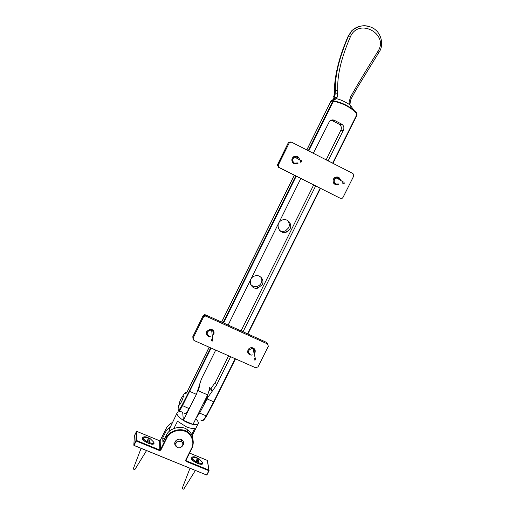 <?xml version="1.0" encoding="UTF-8"?>
<svg xmlns="http://www.w3.org/2000/svg" width="515" height="515" viewBox="0 0 515 515"><rect width="100%" height="100%" fill="white"/><g stroke="black" fill="none" stroke-linecap="round" stroke-linejoin="round"><path stroke-width="0.77" d="M254.777 349.279L254.841 351.037M249.009 353.631L247.76 352.402M213.905 331.377L213.674 333.379M207.616 335.104L206.393 333.514M252.614 354.919L251.14 355.112C248.249 354.494 247.219 352.736 248.05 349.827C248.777 348.449 250 347.709 251.719 347.612C254.706 348.159 255.788 349.923 254.951 352.904L254.223 353.921M210.365 336.759C207.139 336.334 205.936 334.544 206.76 331.377L210.017 329.156C213.371 329.471 214.639 331.267 213.815 334.531M255.62 367.762L258.009 366.88L268.354 346.26L267.555 343.949L205.916 316.152L204.822 316.017L203.464 317.034L193.086 338.104L193.943 340.454L255.62 367.762M296.247 156.084L298.578 158.028M297.329 163.204L294.374 163.879M338.239 184.261L338.516 184.344C334.28 185.194 332.548 183.456 333.308 179.13L334.892 177.437C337.84 176.31 339.733 177.276 340.582 180.327M297.361 163.191L297.985 163.352C293.486 164.671 291.567 162.991 292.211 158.298L293.383 156.869C296.724 155.298 298.816 156.322 299.666 159.94M340.576 198.307L342.147 198.301L342.99 197.464L353.741 176.027L352.981 173.561L291.638 142.198L289.642 142.43L289.16 143.048L278.37 164.961L279.182 167.465L339.301 197.818M176.832 446.988L176.149 446.524C174.669 445.063 174.334 443.434 175.139 441.638C177.018 439.025 179.317 438.458 182.02 439.939C183.643 441.394 184.035 443.067 183.205 444.966L182.072 446.402M174.843 442.424L175.808 443.776M182.555 443.022L183.282 441.477M153.908 442.173L154.017 443.634C152.453 445.977 141.76 440.859 142.114 438.123L143.37 437.093M148.294 438.091L149.221 438.51M202.64 462.328L202.736 463.757C201.262 465.966 191.232 460.989 191.142 458.215L192.353 457.063M197.187 458.176L197.715 458.421M192.861 441.999C193.382 436.765 191.516 432.645 187.273 429.645C181.518 424.907 169.126 428.094 166.223 435.445L162.901 442.16L162.766 437.834L164.568 438.793M174.707 443.524L175.77 443.956M162.766 437.834L166.042 431.21L171.089 425.615M192.436 435.123L192.449 436.45M192.327 437.679L192.159 438.593M136.939 431.454L136.398 431.667L134.376 436.063M148.848 443.467L148.906 439.282L149.434 438.085L150.142 438.626L148.925 443.492M148.211 438.967L148.906 439.282M147.071 442.713L148.281 437.756L147.509 437.512M148.996 443.409C151.191 444.11 152.646 444.13 153.367 443.46L153.901 442.321L150.142 438.626M147.599 437.325C145.488 436.636 144.039 436.598 143.254 437.196L142.681 438.323C142.642 439.617 144.129 441.059 147.129 442.649M149.382 442.63C151.751 443.376 153.232 443.351 153.831 442.552M141.084 448.346L133.282 468.792L134.055 469.538L134.866 469.551L146.55 450.567M143.119 437.396C142.867 438.671 144.335 440.158 147.515 441.864M296.589 156.921L298.301 159.148M294.689 163.261L293.614 162.94C291.432 161.195 291.278 159.302 293.151 157.249L296.247 156.772M300.406 162.173L300.47 160.416L301.269 160.435L301.552 161.935L300.406 162.173M297.876 162.882L294.483 163.171C292.288 161.414 292.134 159.508 294.02 157.442L294.702 157.043L297.477 157.114M196.305 462.856L197.11 457.784L196.048 457.442M197.213 459.09L198.005 463.584M197.419 459.187L197.927 457.996L198.951 458.685L198.101 463.616M196.138 457.262C194.252 456.644 192.958 456.605 192.25 457.153L191.683 458.247C191.664 459.592 193.222 461.112 196.37 462.792M198.185 463.539C200.148 464.17 201.449 464.182 202.099 463.571L202.633 462.464L198.951 458.685M192.121 457.339C191.889 458.665 193.434 460.23 196.756 462.026M190.003 468.251L182.194 488.362L182.999 489.141L183.739 489.147L195.397 470.446M198.571 462.766C200.689 463.442 202.022 463.41 202.562 462.682M337.769 177.759L339.34 179.593M335.832 184.016L334.795 183.707C332.542 181.808 332.523 179.857 334.744 177.862L337.75 177.752M343.177 183.784C342.475 183.134 342.533 182.542 343.351 182.014L344.039 182.065L344.207 183.643L343.177 183.784M338.896 183.984L335.909 184.055C333.643 182.149 333.623 180.186 335.851 178.177L338.896 178.074L340.589 180.347M252.434 348.668L252.865 347.805M251.7 348.603L252.215 347.651M253.077 347.882C254.404 349.138 254.635 350.515 253.766 352.028M254.507 360.017C253.715 359.019 253.979 358.466 255.298 358.356L255.331 358.369C256.045 358.974 255.994 359.534 255.163 360.056L254.507 360.017M250.239 354.623C247.522 351.932 248.063 349.923 251.861 348.603L253.11 348.88C255.015 350.142 255.363 351.739 254.159 353.663M211.568 330.302L211.98 329.471M211.053 330.167L211.511 329.297M212.038 329.497L213.307 331.763M207.101 333.52L207.024 330.92M211.884 341.059C211.066 340.055 211.324 339.494 212.663 339.372L212.74 341.027L211.884 341.059M208.948 336.224C206.219 333.701 206.631 331.673 210.172 330.128L211.826 330.398C214.079 332.053 214.234 333.875 212.283 335.877M178.699 441.143C175.57 442.514 174.958 444.477 176.87 447.02C180.269 450.007 185.213 444.271 181.55 441.773L178.699 441.143M182.613 396.19C180.643 399.009 179.445 401.874 179.014 404.777C179.123 407.082 183.585 398.082 183.231 396.215L182.613 396.19M191.664 434.525L194.696 428.435C192.674 428.789 189.887 428.248 186.333 426.806L177.495 421.238L173.922 428.441M175.19 443.061L175.943 443.37M182.419 440.28L181.55 441.754M176.516 442.256L175.493 441.052M169.004 431.634L169.641 428.531L168.791 431.847M181.505 411.82C179.098 411.511 177.643 411.839 177.154 412.805L169.641 428.531M177.154 412.805C175.518 414.491 181.911 420.485 188.258 422.931C193.473 424.997 196.782 425.216 198.178 423.594C198.719 422.545 197.908 420.961 195.751 418.856M197.895 391.136L198.088 390.75L207.68 394.87L192.99 424.411L183.385 420.382L190.878 405.279M209.367 387.338C209.541 388.78 208.981 391.291 207.68 394.87M182.683 412.315L183.385 420.382M198.088 390.75C199.408 387.171 200.007 384.666 199.878 383.237M333.54 99.601L334.441 94.322L334.441 91.219L334.029 95.05M356.657 112.849L356.689 112.862C350.38 106.734 342.932 102.794 334.338 101.03L333.218 99.91L336.411 98.751L337.248 97.02L337.808 90.086L334.441 91.219C334.608 75.235 339.25 56.785 348.359 35.863L350.515 36.475C359.071 17.356 389.527 34.376 377.836 51.513C365.637 71.006 356.554 86.134 350.58 96.897L349.704 99.936L349.949 104.77L354.108 110.513M348.352 35.876L351.932 30.54L357.423 27.044M262.29 284.615L257.976 288.065C250.438 290.338 247.007 278.016 254.835 275.943C259.966 274.019 264.762 280.057 262.29 284.615M250.689 284.46C252.337 286.224 254.41 286.874 256.901 286.411C258.826 285.934 260.262 284.814 261.208 283.05C262.071 281.171 262.064 279.317 261.202 277.488M290.035 228.84L286.868 231.898C279.542 235.6 274.315 223.639 281.538 220.369C286.926 217.304 292.765 223.755 290.035 228.84M279.6 230.45C281.486 231.525 283.45 231.647 285.503 230.823L288.67 227.817C289.855 225.023 289.404 222.525 287.325 220.33M186.572 392.803L185.181 394.014L186.552 392.829M196.286 417.774L199.595 413.082L204.204 404.436M214.04 401.848L206.676 415.882L206.212 415.882C203.534 420.324 201.719 421.676 200.766 419.937M332.96 163.326L357.037 115.064L356.74 114.851L332.658 163.171M356.689 112.862L356.74 114.851M357.03 115.045L356.74 112.914M332.973 163.332L357.037 115.064L356.695 112.888C350.393 106.766 342.951 102.82 334.357 101.049L332.909 101.371L334.338 101.03L334.344 101.474C342.855 103.219 350.239 107.126 356.483 113.191M333.218 99.91L332.214 99.962L332.915 101.371L332.368 102.034L332.87 102.228L334.344 101.474M178.473 410.429L178.628 410.603C178.75 412 180.005 410.404 182.413 405.807L211.137 348.069M182.806 396.022C184.17 393.705 184.936 392.964 185.117 393.801L186.662 392.617M306.766 149.929L331.113 100.728L332.201 99.962L331.151 100.856L332.368 102.034L308.273 150.702M337.808 90.086C337.029 75.666 341.265 57.796 350.515 36.475M336.54 98.635L336.417 98.745C339.61 99.234 344.117 101.249 349.949 104.79M206.547 397.149L206.85 398.32L203.946 404.159L204.075 404.687L207.59 397.741L216.358 385.381L230.636 356.702M210.661 347.857L189.217 391.155L196.408 394.374L189.089 408.633C186.546 413.159 185.027 414.646 184.544 413.101M203.946 404.159L204.037 404.668M196.408 394.374L201.436 378.918L215.727 350.097M228.139 325.062L300.818 178.48M313.313 153.277L329.619 121.102C330.971 119.944 332.478 119.635 334.138 120.182L341.966 124.282L339.43 124.373L332.169 120.568L330.836 120.298M328.145 160.86L343.402 130.218C344.355 127.849 343.878 125.872 341.966 124.282M243.041 331.782L315.656 185.941M208.897 391.059L215.431 382.349L228.634 355.814M241.039 330.881L313.667 184.936M326.149 159.843L340.872 130.256C341.818 127.9 341.342 125.937 339.43 124.373M331.113 100.728L306.843 149.974M333.92 99.543L332.272 99.942M350.58 96.897L351.121 98.899M378.898 52.382L377.836 51.513M374.205 28.892C366.847 24.231 359.515 24.739 352.221 30.404L348.649 35.728C339.147 57.719 334.731 76.156 335.407 91.033L334.608 98.989M334.596 99.002L336.417 98.584L334.473 99.144M337.248 97.02L335.033 97.663L334.081 99.331M337.666 93.53L334.441 94.322L333.617 96.859M349.704 99.936L350.38 100.843L351.14 98.854C355.871 89.719 359.766 83.694 364.137 76.471L378.931 52.376C383.688 46.073 381.892 35.194 375.796 30.121C370.459 25.145 359.116 23.696 352.17 30.456M349.679 103.624L350.264 105.504M350.58 106.077L351.178 107.011M205.105 315.463L204.648 315.386M205.511 314.845L266.796 342.501L267.555 343.949M203.148 315.695L204.474 314.736L205.562 314.871L205.916 316.152M192.842 336.623L203.122 315.747L203.464 317.034M192.958 338.445L192.816 336.675L193.086 338.104M277.321 165.688L288.213 142.932L288.703 142.314L290.544 142.018M339.623 197.94L278.319 167.182L277.508 164.691L288.226 142.925L289.16 143.048M278.37 164.961L277.508 164.691M279.182 167.465L278.319 167.182M166.042 431.21L165.946 428.924C167.24 426.214 169.48 424.051 172.667 422.422M134.1 445.488L206.444 474.939L133.887 445.346L136.301 441.065L135.896 440.724L136.501 440.499L136.301 441.065L159.611 450.586L159.805 450.02L160.809 450.142L166.738 438.175C169.287 432.034 179.143 428.383 185.117 431.351C191.483 433.54 194.889 442.655 191.529 448.404L191.908 448.391C194.631 441.999 193.177 436.527 187.531 431.982C181.737 427.212 169.255 430.424 166.326 437.834L160.403 449.801L160.191 440.557L165.952 428.898C167.42 426.014 169.66 423.845 172.68 422.397M166.738 438.175L166.326 437.834L166.223 435.445M133.842 444.915L134.396 435.754L136.391 431.686L135.896 440.724L133.842 444.915M160.216 440.512L159.611 440.763L159.805 450.02L136.501 440.499L136.977 431.467L136.417 431.641M206.978 474.785L206.515 474.952M185.966 460.313L186.024 461.376L208.717 470.639L208.981 470.131L209.077 470.659L206.663 474.733L209.045 470.684M165.952 428.898L160.197 440.531L159.611 440.763L136.984 431.461L159.566 440.756M207.474 460.841L207.242 460.352M159.611 450.586L160.809 450.142M189.578 453.091L207.307 460.378L208.878 470.073L186.198 460.809L186.121 460.024M191.529 448.404L185.612 460.275L185.986 460.294L191.883 448.449M185.612 460.275L186.024 461.376M202.105 420.665C203.007 421.038 204.526 419.442 206.676 415.882L235.497 358.852L214.066 401.829L213.706 401.777L206.212 415.882L199.595 413.082M320.176 188.207L247.58 333.829M235.175 358.71L213.706 401.777L207.004 398.913M247.882 333.965L320.478 188.361L247.895 333.971M223.555 322.989L296.247 176.188M308.749 150.947L332.87 102.228M295.771 175.95L223.079 322.776M189.217 391.155L181.943 405.344L189.089 408.633M181.943 405.344C179.542 409.67 178.28 410.964 178.151 409.232L178.164 408.807M178.196 407.912L179.008 404.526M209.225 347.219L186.527 393.093L209.142 347.187M221.643 322.126L294.342 175.229M207.59 397.741L207.127 395.984M211.974 391.561L211.137 388.407M215.431 382.349L216.358 385.381M340.872 130.256L343.402 130.218M332.169 120.568L334.138 120.182M333.81 99.556L335.638 99.202M192.971 338.413L192.822 336.643L203.129 315.714L204.474 314.736L204.822 316.017M288.213 142.932L288.703 142.314L289.642 142.43M142.146 437.917L142.784 439.61M154.017 443.634L152.26 444.181M191.162 457.835L191.754 459.483M202.736 463.757L201.05 464.26M187.273 429.645L187.531 431.982C193.17 436.34 194.631 441.819 191.908 448.43L186.031 460.204M206.496 474.965L207.024 474.746L209.077 470.659L207.41 460.442L189.584 453.084M134.093 445.501L206.444 474.939M143.428 440.299L143.254 439.842M151.32 444.104L151.783 443.956M148.281 437.756L143.254 437.196M294.702 157.043L300.47 160.416M293.151 157.249L294.02 157.442M200.129 464.163L200.586 464.028M192.378 460.185L192.217 459.728M197.11 457.784L192.25 457.153M336.507 177.887L343.351 182.014M334.744 177.862L335.851 178.177M252.994 348.835L255.298 358.356M251.423 347.619L251.861 348.603M211.665 330.334L212.663 339.372M209.908 329.169L210.172 330.128M181.55 441.773L181.351 439.533M184.029 396.55L183.231 396.215M179.812 405.118L179.452 404.964M198.178 423.594L192.172 435.664M191.754 436.501L191.477 437.061M334.267 91.683C334.641 74.778 339.327 56.167 348.333 35.857L352.215 30.398M257.976 288.065L256.901 286.411M286.868 231.898L285.503 230.823M186.617 392.7L185.864 393.286L186.584 392.778M186.739 392.456C185.992 391.709 184.66 392.913 182.741 396.067M179.014 404.455L178.184 408.35M221.566 322.087L294.265 175.19M349.949 104.77L350.38 100.843"/></g></svg>
